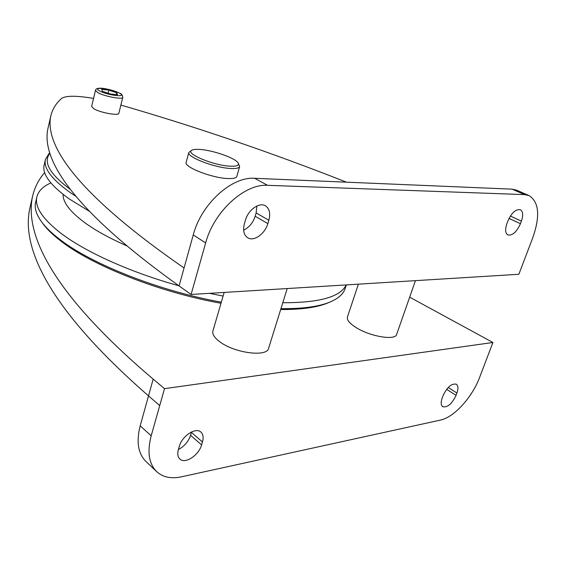 <?xml version="1.0" encoding="UTF-8"?>
<svg xmlns="http://www.w3.org/2000/svg" width="566" height="566" viewBox="0 0 566 566"><rect width="100%" height="100%" fill="white"/><g stroke="black" fill="none" stroke-linecap="round" stroke-linejoin="round"><path stroke-width="0.85" d="M70.34 189.433C49.794 174.095 42.945 162.102 49.801 153.457M75.936 196.36L70.651 192.85C51.754 179.387 43.341 168.251 45.422 159.449L49.553 152.686M89.463 211.344L69.208 198.914C50.374 185.323 42.018 174.045 44.134 165.074L44.169 164.932M178.891 285.788C130.314 272.345 85.48 251.969 61.015 233.334C42.584 219.007 34.526 206.894 36.847 197.003C38.318 191.067 42.988 186.377 50.869 182.931M221.327 302.166C159.053 290.988 91.069 263.919 59.607 239.255C51.449 233.008 45.344 227.065 41.283 221.419C36.231 214.288 34.335 207.977 35.594 202.501L35.63 202.338M221.009 303.27C159.407 292.304 92.01 265.504 60.788 240.996C52.723 234.805 46.674 228.912 42.648 223.315L41.283 221.419M346.208 284.917C340.463 296.902 319.323 302.838 282.795 302.711M223.11 296.075L209.484 293.337M330.332 301.904L328.634 302.626C317.823 307.345 301.834 309.652 280.672 309.538M415.444 280.651L396.667 334.365C395.507 340.859 369.435 336.416 355.54 327.226C349.434 323.236 346.725 319.868 347.411 317.123L358.37 284.167M287.203 288.554L268.609 348.274C267.237 357.408 234.076 353.043 219.516 341.553C214.344 337.612 212.137 334.11 212.887 331.039L224.171 292.431M409.671 297.171L492.915 342.487L164.501 388.665L153.174 379.121C49.178 290.91 24.833 232.661 32.495 196.614C34.646 187.374 38.714 179.38 44.686 172.623M47.926 128.609L47.82 129.069C41.842 157.978 68.819 206.923 179.075 285.922L191.096 294.469L518.866 274.277L532.889 237.423C540.318 215.936 539.037 201.998 529.047 195.595L516.602 190.169L512.096 189.157L254.643 178.297C231.72 176.415 201.248 203.951 193.247 234.932L184.063 267.973C72.575 190.827 45.089 143.714 50.742 116.2C52.405 109.139 56.069 103.189 61.736 98.357C66.095 95.541 76.7 95.562 93.546 98.42M507.844 221.087C511.6 212.795 515.768 209.003 520.359 209.717C523.048 211.429 523.394 215.236 521.406 221.129L520.451 223.697C516.68 231.968 512.492 235.725 507.9 234.961C505.282 233.27 504.943 229.513 506.874 223.69L507.844 221.087M245.432 220.181C248.177 209.873 259.384 201.928 265.447 205.819C269.501 208.585 270.633 213.403 268.843 220.266L267.838 223.62C265.03 233.9 253.766 241.866 247.646 237.734C243.812 235.003 242.736 230.298 244.427 223.612L245.432 220.181M191.096 294.469L205.649 242.92C213.891 211.578 244.639 183.568 267.591 185.323L524.569 194.612L529.047 195.595M120.876 105.071C196.628 127.025 271.814 152.721 346.427 182.167M93.914 108.806L91.628 106.472L95.463 90.39L97.784 92.619C104.392 96.418 122.9 99.871 122.787 97.317L118.839 113.313C118.91 116.044 100.458 112.74 93.914 108.806M239.651 166.531L236.829 176.408C236.284 178 233.418 178.714 228.225 178.552C212.476 178.248 183.646 167.034 186.143 162.35L188.818 152.438C186.37 156.924 215.321 168.045 231.07 168.505C236.27 168.725 239.128 168.067 239.651 166.531L238.145 163.015C235.746 158.169 212.675 150.089 199.579 149.431C195.886 149.198 193.324 149.452 191.902 150.195C184.198 153.244 213.743 165.689 230.412 166.206C236.765 166.432 239.34 165.371 238.145 163.015M243.649 230.178C249.132 227.497 252.967 222.855 255.167 216.24L256.143 212.922L256.893 205.996M201.595 444.897C198.857 455.262 185.068 464.375 179.889 459.04C177.738 456.932 177.25 453.72 178.417 449.411L179.288 446.425C181.99 435.969 195.779 426.934 200.902 432.077C203.187 434.228 203.71 437.525 202.465 441.968L201.595 444.897L190.565 435.304L191.549 431.936M456.055 395.33C451.909 403.933 447.465 407.732 442.711 406.721C440.864 405.263 440.688 402.369 442.173 398.032L443.044 395.698C447.182 387.066 451.618 383.239 456.359 384.215C458.262 385.694 458.446 388.63 456.918 393.023L456.055 395.33L446.616 389.33M164.501 388.665L151.186 435.813L140.198 425.809C136.165 441.692 138.076 453.578 145.929 461.474L156.704 471.669C148.879 463.802 147.047 451.852 151.186 435.813M492.915 342.487L479.756 377.055C472.306 397.226 454.066 417.39 440.426 420.092L181.332 476.841C171.144 478.999 162.937 477.272 156.704 471.669M29.842 208.302L29.708 208.889C21.749 246.196 45.627 306.079 148.511 395.882L140.198 425.809M178.389 449.503C184.297 446.454 188.351 441.721 190.565 435.304M346.35 284.903L345.21 288.363C343.534 293.726 338.723 298.176 330.785 301.706C319.649 306.567 303.036 308.88 280.948 308.633M191.902 150.195L188.818 152.438M110.292 93.963L102.319 91.246L101.675 89.35L108.891 90.136L116.773 92.803L117.53 94.727L110.292 93.963M108.141 93.227L108.891 90.136M116.327 94.6L116.773 92.803M126.968 245.955C109.995 238.435 96.142 230.829 85.402 223.138C70.29 212.045 62.847 202.458 63.088 194.393M179.075 285.922L184.063 267.973M205.649 242.92L193.247 234.932M119.27 93.072C111.198 88.586 90.822 86.315 99.743 90.97C108.014 95.612 128.574 97.748 119.27 93.072M267.591 185.323L254.643 178.297M524.569 194.612L512.096 189.157M255.167 216.24L267.838 223.62M256.143 212.922L268.843 220.266M509.011 218.412L520.451 223.697M510.369 216.056L521.406 221.129M159.718 405.589L148.511 395.882L153.174 379.121M448.194 387.505L456.918 393.023M191.421 432.403L202.465 441.968M45.422 159.449L44.134 165.074M36.847 197.003L35.594 202.501M47.82 129.069L50.742 116.2M122.787 97.317C122.504 95.031 121.471 93.659 119.688 93.199C112.584 89.881 96.163 85.459 95.463 90.39M32.495 196.614L29.708 208.889"/></g></svg>

